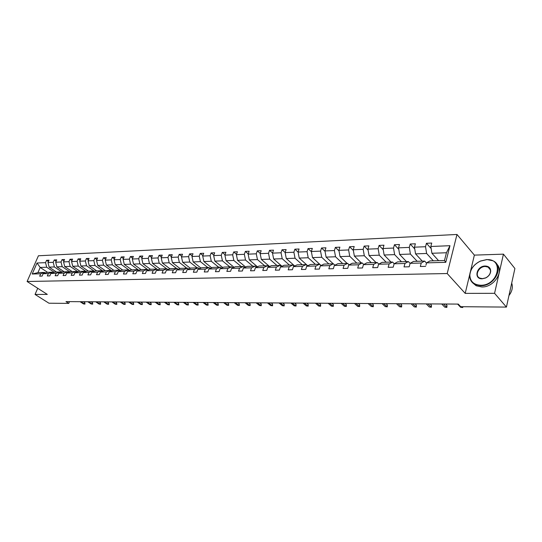 <?xml version="1.0" encoding="UTF-8"?>
<svg xmlns="http://www.w3.org/2000/svg" width="542" height="542" viewBox="0 0 542 542"><rect width="100%" height="100%" fill="white"/><g stroke="black" fill="none" stroke-linecap="round" stroke-linejoin="round"><path stroke-width="0.81" d="M456.981 234.462L38.414 255.777L27.1 281.494L447.204 273.541L456.981 234.462L474.372 255.119L470.551 271.068M469.711 274.577L465.199 293.385L494.568 293.317L503.443 254.151L474.372 255.119M503.443 254.151L514.9 268.514L506.424 307.09L494.568 293.317M37.716 288.283L35.047 294.442L48.949 303.215L68.759 303.385L69.491 301.63M54.254 272.247L46.707 267.22L40.189 267.457L37.025 263.005L45.548 262.653L46.571 260.309L48.421 261.556M47.554 272.328L40.189 267.457L37.933 272.619L44.451 272.423L45.243 272.944M46.707 267.22L45.548 262.653M61.984 272.057L54.369 266.942L49.146 267.131L47.987 262.552L49.01 260.201L46.571 260.309M47.987 262.552L53.211 262.328L54.234 259.964L56.124 261.244M69.871 271.867L62.188 266.664L56.863 266.854L55.697 262.226L56.72 259.855L54.234 259.964M55.697 262.226L61.022 262.003L62.045 259.611L63.97 260.932M77.912 271.678L70.148 266.373L64.722 266.569L63.556 261.894L64.579 259.503L62.045 259.611M63.556 261.894L68.983 261.671L70.006 259.259L71.971 260.614M86.103 271.481L78.272 266.081L72.736 266.278L71.571 261.562L72.594 259.144L70.006 259.259M71.571 261.562L77.099 261.325L78.129 258.893L80.128 260.289M94.464 271.285L86.551 265.783L80.907 265.987L79.735 261.217L80.765 258.778L78.129 258.893M79.735 261.217L85.379 260.98L86.408 258.52L88.448 259.957M102.987 271.081L94.992 265.472L89.24 265.682L88.068 260.871L89.091 258.405L86.408 258.52M88.068 260.871L93.827 260.627L94.85 258.148L96.937 259.625M111.686 270.885L103.61 265.16L97.736 265.377L96.564 260.512L97.594 258.019L94.85 258.148M96.564 260.512L102.438 260.268L103.468 257.762L105.588 259.279M120.561 270.682L112.404 264.842L106.408 265.058L105.236 260.146L106.266 257.633L103.468 257.762M105.236 260.146L111.232 259.896L112.255 257.362L114.43 258.934M129.619 270.472L121.381 264.516L115.263 264.74L114.084 259.774L115.114 257.24L112.255 257.362M114.084 259.774L120.202 259.523L121.232 256.962L123.447 258.581M138.86 270.268L130.541 264.184L124.294 264.415L123.115 259.401L124.145 256.833L121.232 256.962M123.115 259.401L129.362 259.137L130.392 256.556L132.648 258.222M148.305 270.058L139.89 263.852L133.515 264.083L132.336 259.015L133.366 256.42L130.392 256.556M132.336 259.015L138.711 258.744L139.741 256.136L142.051 257.857M156.895 269.069L149.443 263.5L142.932 263.737L141.753 258.615L142.776 256L139.741 256.136M141.753 258.615L148.264 258.344L149.287 255.709L151.652 257.491M166.651 268.778L159.199 263.148L152.546 263.392L151.367 258.216L152.397 255.567L149.287 255.709M151.367 258.216L158.02 257.938L159.043 255.268L161.455 257.111M176.617 268.48L169.172 262.789L162.37 263.033L161.191 257.802L162.221 255.126L159.043 255.268M161.191 257.802L167.993 257.518L169.016 254.821L171.475 256.732M186.794 268.175L179.355 262.423L172.41 262.674L171.231 257.382L172.254 254.679L169.016 254.821M171.231 257.382L178.176 257.091L179.199 254.367L181.719 256.339M197.2 267.87L189.768 262.043L182.668 262.301L181.489 256.949L182.512 254.218L179.199 254.367M181.489 256.949L188.589 256.651L189.612 253.9L192.186 255.946M207.837 267.552L200.418 261.657L193.155 261.922L191.976 256.508L192.999 253.751L189.612 253.9M191.976 256.508L199.239 256.203L200.255 253.426L202.891 255.539M218.711 267.226L211.305 261.264L203.88 261.535L202.701 256.061L203.724 253.27L200.255 253.426M202.701 256.061L210.133 255.749L211.143 252.938L213.839 255.133M229.835 266.894L222.444 260.858L214.849 261.136L213.67 255.6L214.686 252.775L211.143 252.938M213.67 255.6L221.272 255.282L222.281 252.437L225.045 254.72M241.217 266.556L233.846 260.451L226.068 260.729L224.896 255.133L225.906 252.274L222.281 252.437M224.896 255.133L232.674 254.808L233.683 251.928L236.502 254.293M252.863 266.21L245.512 260.024L237.552 260.316L236.38 254.652L237.389 251.759L233.683 251.928M236.38 254.652L244.34 254.313L245.343 251.407L248.236 253.866M264.781 265.851L257.457 259.591L249.306 259.889L248.134 254.157L249.144 251.231L245.343 251.407M248.134 254.157L256.285 253.812L257.287 250.871L260.248 253.432M276.982 265.485L269.686 259.151L261.346 259.455L260.174 253.649L261.176 250.695L257.287 250.871M260.174 253.649L268.52 253.304L269.516 250.323L272.551 252.992M289.482 265.113L282.213 258.697L273.669 259.008L272.504 253.134L273.5 250.14L269.516 250.323M272.504 253.134L281.054 252.775L282.043 249.76L285.153 252.545M302.28 264.733L295.051 258.229L286.298 258.548L285.133 252.606L286.122 249.577L282.043 249.76M285.133 252.606L293.893 252.24L294.882 249.185L298.086 252.105M315.403 264.34L308.208 257.755L299.231 258.08L298.08 252.064L299.062 248.995L294.882 249.185M298.08 252.064L307.057 251.684L308.039 248.595L311.386 251.705M328.852 263.94L321.704 257.267L312.497 257.599L311.345 251.508L312.327 248.405L308.039 248.595M311.345 251.508L320.552 251.122L321.528 247.992L325.017 251.298M342.639 263.527L335.539 256.766L326.101 257.111L324.956 250.932L325.925 247.796L321.528 247.992M324.956 250.932L334.4 250.54L335.363 247.369L339.007 250.892M356.778 263.107L349.732 256.251L340.051 256.603L338.913 250.35L339.875 247.172L335.363 247.369M338.913 250.35L348.601 249.943L349.556 246.739L353.364 250.492M371.29 262.674L364.305 255.722L354.366 256.088L353.228 249.747L354.183 246.529L349.556 246.739M353.228 249.747L363.174 249.334L364.122 246.082L368.099 250.092M386.189 262.233L379.264 255.187L369.055 255.553L367.93 249.13L368.872 245.872L364.122 246.082M367.93 249.13L378.14 248.703L379.082 245.411L383.228 249.699M401.48 261.772L394.623 254.625L384.142 255.004L383.025 248.5L383.96 245.194L379.082 245.411M383.025 248.5L393.512 248.06L394.441 244.727L398.77 249.306M417.184 261.305L410.402 254.056L399.637 254.449L398.526 247.85L399.447 244.503L394.441 244.727M398.526 247.85L409.305 247.396L410.219 244.022L414.745 248.927M433.315 260.824L426.622 253.473L415.551 253.873L414.454 247.179L415.368 243.792L410.219 244.022M414.454 247.179L425.531 246.718L426.432 243.29L431.161 248.561M430.829 246.495L449.968 245.695L445.781 262.321L426.561 262.863L429.935 260.926L444.494 260.492L446.452 252.755L431.92 253.277L430.829 246.495L431.73 243.053L426.432 243.29M425.958 265.187L426.561 262.863M425.646 266.366L420.328 266.501L421.242 263.019L410.125 263.331L409.196 266.786L404.02 266.915L404.949 263.48L394.136 263.785L393.194 267.192L388.16 267.321L389.102 263.927L378.58 264.225L377.632 267.585L372.727 267.707L373.682 264.361L363.438 264.652L362.476 267.972L357.706 268.087L358.668 264.787L348.696 265.065L347.727 268.344L343.079 268.459L344.048 265.201L334.333 265.472L333.357 268.71L328.825 268.818L329.807 265.6L320.336 265.871L319.353 269.062L314.943 269.171L315.932 265.993L306.697 266.257L305.702 269.408L301.406 269.516L302.402 266.373L293.398 266.63L292.395 269.747L288.202 269.848L289.204 266.752L280.424 266.996L279.421 270.072L275.329 270.18L276.339 267.111L267.768 267.355L266.759 270.397L262.768 270.499L263.778 267.47L255.417 267.707L254.401 270.709L250.506 270.804L251.522 267.816L243.365 268.046L242.342 271.014L238.534 271.108L239.557 268.154L231.59 268.378L230.567 271.312L226.847 271.406L227.87 268.486L220.086 268.703L219.063 271.603L215.431 271.698L216.454 268.805L208.853 269.022L207.823 271.888L204.273 271.976L205.303 269.123L197.871 269.333L196.834 272.165L193.365 272.253L194.402 269.428L187.132 269.638L186.096 272.436L182.708 272.524L183.745 269.733L176.638 269.93L175.601 272.707L172.281 272.789L173.318 270.024L166.367 270.221L165.33 272.965L162.085 273.046L163.128 270.316L156.326 270.505L155.283 273.222L152.112 273.297L153.149 270.594L146.496 270.783L145.459 273.466L142.35 273.547L143.393 270.871L136.875 271.054L135.839 273.71L132.797 273.791L133.84 271.142L127.458 271.325L126.421 273.947L123.44 274.028L124.484 271.406L118.237 271.583L117.201 274.184L114.281 274.259L115.324 271.664L109.206 271.84L108.17 274.415L105.311 274.482L106.354 271.921L100.365 272.091L99.322 274.638L96.523 274.706L97.567 272.165L91.693 272.335L90.656 274.855L87.912 274.923L88.949 272.409L83.197 272.572L82.16 275.072L79.471 275.14L80.514 272.653L74.871 272.809L73.834 275.282L71.198 275.35L72.235 272.883L66.707 273.039L65.67 275.492L63.089 275.553L64.125 273.114L58.699 273.27L57.662 275.695L55.135 275.756L56.165 273.337L50.846 273.486L49.817 275.892L47.33 275.953L48.367 273.561L43.143 273.703L42.113 276.088L39.674 276.149L40.711 273.778L32.195 274.015L37.025 263.005M506.424 307.09L460.707 306.697L458.275 304.089L65.995 301.603L68.759 303.385M43.143 273.703L46.89 272.348L52.113 272.192L52.92 272.734M52.113 272.192L48.367 273.561M56.531 272.064L49.146 267.131M54.369 266.942L53.211 262.328M50.846 273.486L54.6 272.118L59.925 271.962L60.745 272.518M59.925 271.962L56.165 273.337M64.254 271.833L56.863 266.854M62.188 266.664L61.022 262.003M58.699 273.27L62.459 271.888L67.886 271.725L68.726 272.294M67.886 271.725L64.125 273.114M72.127 271.596L64.722 266.569M70.148 266.373L68.983 261.671M66.707 273.039L70.467 271.65L76.002 271.481L76.862 272.07M76.002 271.481L72.235 272.883M80.148 271.359L72.736 266.278M78.272 266.081L77.099 261.325M74.871 272.809L78.637 271.406L84.281 271.237L85.155 271.84M84.281 271.237L80.514 272.653M88.332 271.115L80.907 265.987M86.551 265.783L85.379 260.98M83.197 272.572L86.971 271.156L92.723 270.986L93.617 271.603M92.723 270.986L88.949 272.409M96.672 270.865L89.24 265.682M94.992 265.472L93.827 260.627M91.693 272.335L95.467 270.898L101.34 270.729L102.255 271.366M101.34 270.729L97.567 272.165M105.175 270.614L97.736 265.377M103.61 265.16L102.438 260.268M100.365 272.091L104.139 270.641L110.134 270.465L111.063 271.122M110.134 270.465L106.354 271.921M113.854 270.356L106.408 265.058M112.404 264.842L111.232 259.896M109.206 271.84L112.987 270.377L119.105 270.194L120.053 270.878M119.105 270.194L115.324 271.664M122.709 270.092L115.263 264.74M121.381 264.516L120.202 259.523M118.237 271.583L122.025 270.112L128.264 269.923L129.233 270.627M128.264 269.923L124.484 271.406M131.747 269.821L124.294 264.415M130.541 264.184L129.362 259.137M127.458 271.325L131.245 269.835L137.621 269.645L138.61 270.37M137.621 269.645L133.84 271.142M140.967 269.543L133.515 264.083M139.89 263.852L138.711 258.744M136.875 271.054L140.663 269.557L147.173 269.36L148.183 270.106M147.173 269.36L143.393 270.871M150.385 269.266L142.932 263.737M149.443 263.5L148.264 258.344M146.496 270.783L150.276 269.266L156.929 269.069L157.966 269.841M156.929 269.069L153.149 270.594M160.032 269.001L152.546 263.392M159.199 263.148L158.02 257.938M156.326 270.505L160.107 268.974L166.902 268.771L167.959 269.57M166.902 268.771L163.128 270.316M169.924 268.764L162.37 263.033M169.172 262.789L167.993 257.518M166.367 270.221L170.147 268.676L177.092 268.466L178.176 269.293M177.092 268.466L173.318 270.024M180.032 268.52L172.41 262.674M179.355 262.423L178.176 257.091M176.638 269.93L180.411 268.371L187.512 268.154L188.616 269.015M187.512 268.154L183.745 269.733M190.364 268.283L182.668 262.301M189.768 262.043L188.589 256.651M187.132 269.638L190.899 268.053L198.162 267.836L199.293 268.724M198.162 267.836L194.402 269.428M200.926 268.033L193.155 261.922M200.418 261.657L199.239 256.203M197.871 269.333L201.631 267.734L209.063 267.511L210.215 268.432M209.063 267.511L205.303 269.123M211.726 267.789L203.88 261.535M211.305 261.264L210.133 255.749M208.853 269.022L212.606 267.409L220.208 267.179L221.387 268.134M220.208 267.179L216.454 268.805M222.769 267.538L214.849 261.136M222.444 260.858L221.272 255.282M220.086 268.703L223.832 267.07L231.61 266.84L232.823 267.836M231.61 266.84L227.87 268.486M234.063 267.287L226.068 260.729M233.846 260.451L232.674 254.808M231.59 268.378L235.323 266.732L243.283 266.495L244.53 267.524M243.283 266.495L239.557 268.154M245.628 267.03L237.552 260.316M245.512 260.024L244.34 254.313M243.365 268.046L247.084 266.379L255.241 266.136L256.508 267.213M255.241 266.136L251.522 267.816M257.457 266.779L249.306 259.889M257.457 259.591L256.285 253.812M255.417 267.707L259.13 266.02L267.477 265.77L268.785 266.888M267.477 265.77L263.778 267.47M269.577 266.522L261.346 259.455M269.686 259.151L268.52 253.304M267.768 267.355L271.467 265.655L280.018 265.397L281.359 266.562M280.018 265.397L276.339 267.111M281.982 266.271L273.669 259.008M282.213 258.697L281.054 252.775M280.424 266.996L284.103 265.275L292.87 265.011L294.238 266.23M292.87 265.011L289.204 266.752M294.699 266.014L286.298 258.548M295.051 258.229L293.893 252.24M293.398 266.63L297.057 264.889L306.047 264.618L307.45 265.892M306.047 264.618L302.402 266.373M307.721 265.756L299.231 258.08M308.208 257.755L307.057 251.684M306.697 266.257L310.336 264.496L319.55 264.218L320.993 265.546M319.55 264.218L315.932 265.993M321.074 265.505L312.497 257.599M321.704 257.267L320.552 251.122M320.336 265.871L323.953 264.089L333.405 263.805L334.881 265.194M333.405 263.805L329.807 265.6M333.228 263.812L326.101 257.111M335.539 256.766L334.4 250.54M334.333 265.472L337.923 263.669L347.618 263.378L349.136 264.842M347.618 263.378L344.048 265.201M347.131 263.398L340.051 256.603M349.732 256.251L348.601 249.943M348.696 265.065L352.253 263.243L362.212 262.945L363.77 264.476M362.212 262.945L358.668 264.787M361.392 262.972L354.366 256.088M364.305 255.722L363.174 249.334M363.438 264.652L366.968 262.802L377.191 262.497L378.79 264.11M377.191 262.497L373.682 264.361M376.026 262.531L369.055 255.553M379.264 255.187L378.14 248.703M378.58 264.225L382.076 262.355L392.571 262.043L394.224 263.737M392.571 262.043L389.102 263.927M391.039 262.084L384.142 255.004M394.623 254.625L393.512 248.06M394.136 263.785L397.591 261.888L408.383 261.569L410.111 263.392M408.383 261.569L404.949 263.48M406.466 261.623L399.637 254.449M410.402 254.056L409.305 247.396M410.125 263.331L413.539 261.413L424.63 261.081L426.5 263.107M424.63 261.081L421.242 263.019M422.306 261.156L415.551 253.873M426.622 253.473L425.531 246.718M445.781 262.321L444.494 260.492M35.047 294.442L47.303 294.408L27.1 281.494M465.199 293.385L447.204 273.541M438.586 260.668L431.92 253.277M446.452 252.755L449.968 245.695M44.451 272.423L40.711 273.778M32.195 274.015L37.933 272.619M462.929 306.718L462.733 307.538L460.585 307.267L457.611 304.089M462.577 306.718L462.441 307.28L461.906 306.711M462.733 307.538L460.585 307.267M480.693 285.255C498.355 285.681 504.46 258.398 486.669 259.672L480.361 261.149C473.932 264.367 470.422 269.028 469.846 275.146C470.144 281.454 473.762 284.821 480.693 285.255M486.885 259.537L492.949 260.783C504.798 265.804 494.9 286.291 480.761 285.736L475.11 284.536C471.465 282.612 469.65 279.557 469.657 275.377C470.253 269.117 473.837 264.34 480.429 261.048L486.885 259.537M482.197 278.798C473.376 279.198 476.547 265.912 485.185 266.014C488.782 266.176 490.625 267.924 490.706 271.257C490.361 274.15 488.688 276.386 485.673 277.965L482.197 278.798M485.259 266.501C478.721 266.359 474.236 275.743 479.745 278.093L482.421 278.656L485.72 277.856C488.586 276.359 490.178 274.232 490.51 271.488C490.571 269.462 489.738 267.992 488.024 267.07L485.259 266.501M511.702 283.073C513.078 287.192 512.163 291.352 508.958 295.546M511.214 285.295L510.063 290.532M496.648 263.981C504.561 271.075 494.053 287.456 481.838 286.975L476.194 285.769L472.59 282.795M443.532 303.994L446.54 307.138L446.981 305.37L446.859 307.395L444.731 307.124L441.723 303.987M446.981 305.37L445.687 304.008M446.859 307.395L444.731 307.124M428.004 303.899L431.053 307.002L431.493 305.254L431.391 307.253L429.291 306.989L426.242 303.886M431.493 305.254L430.185 303.913M431.391 307.253L429.291 306.989M412.875 303.805L415.958 306.867L416.405 305.139L416.31 307.118L414.237 306.853L411.154 303.791M416.405 305.139L415.077 303.818M416.31 307.118L414.237 306.853M398.126 303.71L401.236 306.738L401.69 305.031L401.608 306.982L399.562 306.725L396.446 303.696M401.69 305.031L400.355 303.723M401.608 306.982L399.562 306.725M383.743 303.615L386.88 306.609L387.347 304.922L387.273 306.847L385.247 306.596L382.103 303.608M387.347 304.922L385.992 303.635M387.273 306.847L385.247 306.596M369.712 303.527L372.882 306.481L373.343 304.821L373.282 306.725L371.284 306.467L368.113 303.52M373.343 304.821L371.981 303.54M373.282 306.725L371.284 306.467M356.019 303.445L359.217 306.359L359.685 304.719L359.637 306.596L357.659 306.345L354.461 303.432M359.685 304.719L358.309 303.459M359.637 306.596L357.659 306.345M342.659 303.357L345.877 306.244L346.352 304.618L346.311 306.474L344.36 306.23L341.135 303.351M346.352 304.618L344.963 303.371M346.311 306.474L344.36 306.23M329.611 303.276L332.849 306.128L333.33 304.523L333.296 306.359L331.372 306.115L328.127 303.263M333.33 304.523L331.934 303.29M333.296 306.359L331.372 306.115M316.874 303.195L320.132 306.013L320.613 304.428L320.593 306.244L318.682 306L315.417 303.188M320.613 304.428L319.211 303.208M320.593 306.244L318.682 306M304.428 303.113L307.707 305.905L308.188 304.333L308.174 306.128L306.291 305.891L303.005 303.107M308.188 304.333L306.779 303.134M308.174 306.128L306.291 305.891M292.267 303.039L295.559 305.796L296.047 304.245L296.04 306.013L294.177 305.783L290.878 303.032M296.047 304.245L294.631 303.053M296.04 306.013L294.177 305.783M280.377 302.964L283.69 305.688L284.177 304.157L284.184 305.905L282.335 305.674L279.028 302.958M284.177 304.157L282.755 302.978M284.184 305.905L282.335 305.674M268.757 302.89L272.084 305.586L272.572 304.069L272.585 305.803L270.756 305.573L267.436 302.883M272.572 304.069L271.142 302.903M272.585 305.803L270.756 305.573M257.396 302.815L260.729 305.485L261.224 303.981L261.244 305.702L259.435 305.471L256.102 302.809M261.224 303.981L259.787 302.836M261.244 305.702L259.435 305.471M246.285 302.748L249.625 305.383L250.119 303.899L250.147 305.6L248.358 305.37L245.018 302.741M250.119 303.899L248.683 302.761M250.147 305.6L248.358 305.37M235.411 302.68L238.758 305.288L239.259 303.818L239.293 305.498L237.525 305.275L234.171 302.673M239.259 303.818L237.816 302.693M239.293 305.498L237.525 305.275M224.767 302.612L228.128 305.193L228.629 303.744L228.663 305.403L226.915 305.18L223.555 302.605M228.629 303.744L227.179 302.626M228.663 305.403L226.915 305.18M214.354 302.544L217.721 305.099L218.223 303.662L218.263 305.309L216.529 305.085L213.162 302.538M218.223 303.662L216.773 302.558M218.263 305.309L216.529 305.085M204.151 302.483L207.525 305.01L208.033 303.588L208.081 305.214L206.367 304.997L202.993 302.477M208.033 303.588L206.577 302.497M208.081 305.214L206.367 304.997M194.165 302.416L197.545 304.916L198.054 303.513L198.108 305.119L196.407 304.909L193.027 302.409M198.054 303.513L196.597 302.436M198.108 305.119L196.407 304.909M184.388 302.355L187.769 304.834L188.277 303.439L188.331 305.031L186.651 304.821L183.271 302.348M188.277 303.439L186.821 302.368M188.331 305.031L186.651 304.821M174.802 302.294L178.189 304.746L178.697 303.371L178.758 304.943L177.098 304.733L173.711 302.287M178.697 303.371L177.241 302.307M178.758 304.943L177.098 304.733M165.418 302.233L168.806 304.665L169.307 303.296L169.382 304.861L167.729 304.651L164.341 302.226M169.307 303.296L167.851 302.253M169.382 304.861L167.729 304.651M156.211 302.179L159.599 304.577L160.107 303.229L160.181 304.773L158.555 304.57L155.161 302.172M160.107 303.229L158.65 302.192M160.181 304.773L158.555 304.57M147.194 302.118L150.581 304.502L151.089 303.161L151.171 304.692L149.551 304.489L146.164 302.111M151.089 303.161L149.633 302.138M151.171 304.692L149.551 304.489M138.345 302.063L141.74 304.421L142.248 303.093L142.329 304.611L140.73 304.414L137.336 302.057M142.248 303.093L140.785 302.077M142.329 304.611L140.73 304.414M129.673 302.009L133.061 304.34L133.569 303.032L133.657 304.536L132.072 304.333L128.684 302.002M133.569 303.032L132.113 302.023M133.657 304.536L132.072 304.333M121.164 301.955L124.552 304.265L125.06 302.971L125.155 304.455L123.583 304.258L120.195 301.948M125.06 302.971L123.603 301.969M125.155 304.455L123.583 304.258M112.817 301.901L116.205 304.191L116.713 302.903L116.808 304.38L115.25 304.184L111.869 301.894M116.713 302.903L115.256 301.921M116.808 304.38L115.25 304.184M104.626 301.853L108.014 304.116L108.522 302.842L108.617 304.306L107.079 304.109L103.691 301.847M108.522 302.842L107.065 301.867M108.617 304.306L107.079 304.109M96.591 301.799L99.972 304.048L100.48 302.788L100.582 304.231L99.057 304.042L95.677 301.792M100.48 302.788L99.023 301.813M100.582 304.231L99.057 304.042M88.705 301.752L92.079 303.974L92.587 302.727L92.696 304.157L91.178 303.967L87.804 301.745M92.587 302.727L91.137 301.765M92.696 304.157L91.178 303.967M80.961 301.698L84.335 303.906L84.843 302.666L84.952 304.089L83.448 303.899L80.074 301.698M84.843 302.666L83.387 301.718M84.952 304.089L83.448 303.899M476.194 285.769L475.11 284.536M488.024 267.07L490.341 269.848"/></g></svg>
